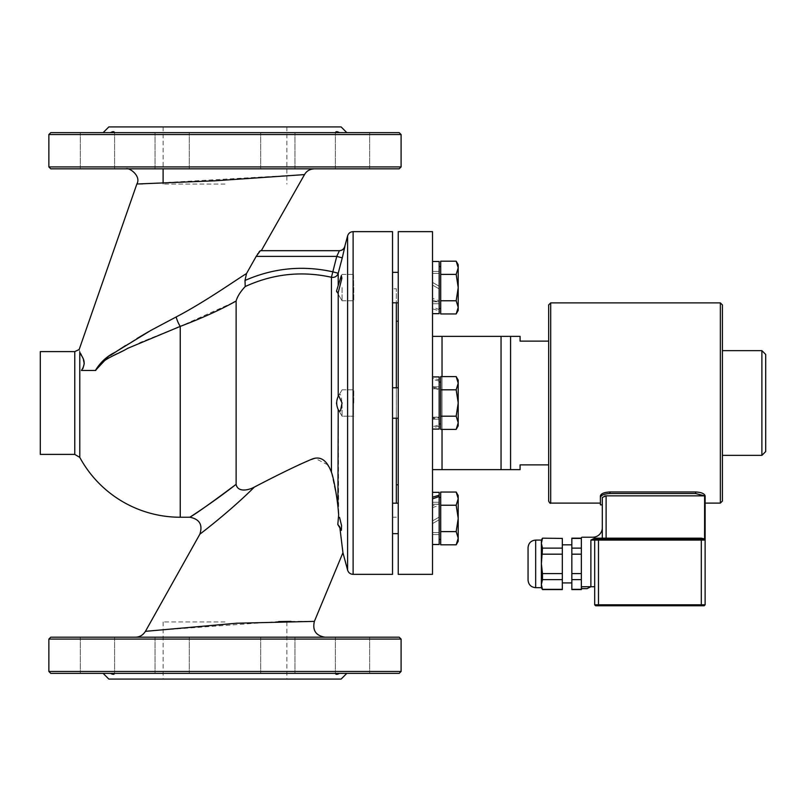 <?xml version="1.0" encoding="UTF-8"?>
<svg xmlns="http://www.w3.org/2000/svg" width="806" height="806" viewBox="0 0 806 806"><rect width="100%" height="100%" fill="white"/><g stroke="black" fill="none" stroke-linecap="round" stroke-linejoin="round"><path stroke-width="0.6" stroke-dasharray="4.03 3.02" d="M224.985 679.075L163.104 679.075L224.985 679.075M224.985 621.95L163.104 621.95L224.985 621.95M399.192 673.363L50.768 673.363M173.512 673.363L183.284 673.363M266.685 673.363L276.458 673.363M335.427 673.363L369.642 673.363L335.427 673.363C335.749 674.622 337.099 674.622 339.477 673.363M114.533 673.363L80.318 673.363L114.533 673.363C114.21 674.622 112.86 674.622 110.482 673.363M224.985 126.925L163.104 126.925L224.985 126.925M224.985 184.05L163.104 184.05L224.985 184.05M50.768 132.637L399.192 132.637M183.284 132.637L173.512 132.637M701.311 605.769L701.311 540.08L594.687 540.08L594.687 586.728L590.879 586.728L590.879 540.08L594.687 538.176L594.687 539.133L595.644 539.133A0.947 0.947 0 0 0 594.687 540.08L594.687 604.812L705.119 604.812L704.162 605.769L595.644 605.769M590.879 586.728L581.358 586.728L581.358 537.985A0.766 0.766 0 0 1 582.123 537.229L592.783 537.229A9.521 9.521 0 0 0 602.304 527.708L602.304 538.176A0.947 0.947 0 0 1 601.357 539.133L602.304 538.176L602.304 527.708M605.9 495.851L704.605 495.851L705.119 503.105L705.119 495.922C704.555 493.625 701.381 492.305 695.598 491.962L609.92 491.962C604.137 492.305 600.964 493.625 600.399 495.922L600.399 503.105M581.358 586.728L581.358 579.635L581.358 587.866L582.123 588.632L587.07 588.632L590.375 586.728M581.358 573.59L581.358 554.175L581.358 573.59L571.837 573.59L571.837 538.176M581.358 548.12L581.358 538.418L581.358 548.12L571.837 548.12M581.358 538.418L571.837 538.418M704.605 495.851L704.353 540.08L701.311 539.133L598.495 539.133L606.112 539.133L601.357 539.133L602.304 538.176A0.947 0.947 0 0 1 601.357 539.133L598.495 539.133L598.495 605.769M604.651 495.982L602.304 497.473L602.304 504.858M594.687 540.08A0.947 0.947 0 0 1 595.644 539.133A0.947 0.947 0 0 0 594.687 540.08L590.879 540.08M528.051 580.068L528.051 547.697M542.478 589.579L541.38 584.491L542.478 579.635L541.38 563.878L542.478 554.175L542.478 548.12L541.38 543.264L542.478 538.176M541.38 587.675L541.38 540.08M562.326 589.579L562.326 573.59L542.478 573.59M562.326 579.635L542.478 579.635M562.326 573.59L562.326 548.12L542.478 548.12M562.326 554.175L542.478 554.175M562.326 548.12L562.326 538.176M562.326 538.418L542.478 538.418M581.358 587.866L581.358 589.579M562.326 573.398L562.326 544.836L562.326 573.398M562.326 589.347L542.478 589.347M571.837 573.398L571.837 544.836L571.837 573.398M571.837 589.579L571.837 573.59M581.358 589.347L571.837 589.347M581.358 579.635L571.837 579.635M581.358 554.175L571.837 554.175M695.598 491.962L695.598 493.514L609.92 493.514C604.137 493.866 600.964 495.186 600.399 497.483M705.119 495.922L705.119 497.483M548.654 304.94L548.654 501.05M548.654 341.119L548.654 464.881L548.654 341.119L520.092 341.119L520.092 336.364M722.408 455.36L722.408 501.05M765.7 354.449L765.7 451.551M761.892 455.36L761.892 350.64M548.654 464.881L520.092 464.881L520.092 469.636M432.51 336.364L510.571 336.364L510.571 469.636L432.51 469.636L432.51 336.364L432.51 469.636M432.51 507.73L439.179 505.12L439.179 496.526L439.179 503.79L432.51 505.836L432.51 492.335L432.51 544.503L432.51 505.836M439.179 503.79L439.179 505.12M439.179 544.503L439.179 492.335L439.179 517.089L432.51 520.938L439.179 517.089L439.179 502.239L439.179 534.6L439.179 519.749L432.51 523.598L439.179 519.749L439.179 544.503L439.179 492.335L432.51 492.335L432.51 544.503L432.51 492.335M439.179 499.649L439.179 539.365L439.179 499.649M398.245 510.803L398.245 533.653L398.245 510.803M392.532 510.803L392.532 533.653L392.532 510.803M439.179 525.522L439.179 504.224L439.179 525.522M432.51 511.316L432.51 532.625L432.51 511.316M458.211 541.269L458.211 498.632L456.176 505.231L440.701 505.231L440.701 531.607L440.701 492.043L440.701 505.231L440.701 492.043L456.176 492.043L458.211 498.632L458.211 495.569L458.211 498.632L456.176 505.231L458.211 518.419L458.211 498.632L458.211 518.419L456.176 531.607L458.211 538.207L456.176 544.806L458.211 538.207L458.211 518.419L458.211 538.207L456.176 531.607L458.211 518.419L456.176 505.231L458.211 498.632L456.176 492.043L458.211 498.632L458.211 495.569M440.701 531.607L440.701 544.806L456.176 544.806L458.211 538.207L456.176 531.607L440.701 531.607L456.176 531.607L458.211 518.419L456.176 505.231L440.701 505.231L440.701 544.806L440.701 531.607L456.176 531.607M440.701 528.887L440.701 497.473L440.701 528.887M432.51 387.132L439.179 388.361L439.179 379.777L432.51 378.266L432.51 419.18L432.51 379.263L439.179 381.107L439.179 389.701L432.51 387.898M439.179 389.701L439.179 388.361M439.179 379.777L439.179 424.893L439.179 416.299L432.51 418.102L432.51 426.737L439.179 424.893M439.179 426.223L432.51 427.734L432.51 418.868L439.179 417.639L439.179 429.084L439.179 381.107M432.51 379.263L432.51 378.266M439.179 385.57L439.179 423.946L439.179 385.57M353.502 396.552L353.502 415.896L353.502 396.552M353.774 403L353.774 389.832L353.774 403M398.245 410.617L398.245 387.767L398.245 410.617M392.401 410.617L392.401 387.767L392.401 410.617M439.179 395.897L439.179 417.206L439.179 395.897M432.51 410.103L432.51 388.794L432.51 410.103M456.176 429.386L458.211 425.85L458.211 380.15L456.176 376.614L440.701 376.614L440.701 389.812L440.701 376.614L440.701 389.812L456.176 389.812L458.211 383.213L456.176 376.614L458.211 383.213L458.211 380.15L458.211 383.213L456.176 389.812L458.211 403L458.211 383.213L458.211 403L456.176 416.188L458.211 422.787L458.211 403L458.211 422.787L456.176 429.386L458.211 422.787L456.176 429.386L440.701 429.386L440.701 416.188L440.701 429.386L440.701 416.188L456.176 416.188L458.211 403L456.176 416.188L458.211 422.787L458.211 425.85L458.211 422.787L456.176 416.188L440.701 416.188L440.701 389.812L440.701 416.188L456.176 416.188M440.701 392.532L440.701 423.946L440.701 392.532M432.51 282.402L439.179 286.251L432.51 282.402L432.51 271.4L432.51 303.761L432.51 285.062L439.179 288.911L432.51 285.062L432.51 313.665L432.51 282.402M439.179 288.911L439.179 261.497L439.179 288.911M353.502 274.685L353.774 300.749L353.502 274.685M398.245 302.814L398.245 272.347L398.245 302.814L398.245 272.347L398.245 302.814L392.401 302.814L392.532 272.126L392.532 302.814M439.179 273.375L439.179 301.776L439.179 273.375L432.51 273.375L432.51 301.776L432.51 273.375L432.51 301.776L432.51 273.375L439.179 273.375L439.179 301.776L439.179 273.375M458.211 267.794L456.176 274.393L458.211 287.581L458.211 264.731L458.211 267.794L456.176 274.393L458.211 287.581L456.176 300.769L458.211 307.368L458.211 287.581L456.176 300.769L458.211 307.368L456.176 313.957L458.211 307.368L458.211 267.794L456.176 261.194L458.211 267.794L458.211 264.731L456.176 261.194L458.211 267.794L458.211 307.368L456.176 313.957L440.701 313.957L440.701 300.769L440.701 313.957L440.701 300.769L456.176 300.769L458.211 287.581L456.176 274.393L458.211 267.794M456.176 313.957L458.211 310.431L458.211 307.368L458.211 310.431L458.211 307.368L456.176 300.769L440.701 300.769L440.701 274.393L456.176 274.393L440.701 274.393L440.701 300.769L456.176 300.769M456.176 274.393L440.701 274.393L440.701 261.194L440.701 274.393L440.701 261.194L456.176 261.194M440.701 266.635L440.701 308.527L440.701 266.635L440.701 308.527L440.701 266.635L439.179 266.635L439.179 309.474L432.51 307.126L432.51 298.27L439.179 300.88L439.179 306.351L439.179 302.21L432.51 300.164L432.51 308.809L439.179 310.804L439.179 266.635M439.179 302.21L439.179 300.88M432.51 298.27L432.51 300.164M439.179 309.474L439.179 261.497L432.51 261.497L432.51 307.126M432.51 308.809L432.51 313.665L439.179 313.665L439.179 310.804M432.51 313.665L432.51 261.497M353.774 287.581L353.774 300.749L353.774 287.581M440.701 274.393L440.701 300.769M439.179 416.299L439.179 417.639M432.51 418.868L432.51 418.102M432.51 429.084L439.179 429.084L439.179 376.916L432.51 376.916L432.51 427.734M432.51 426.737L432.51 376.916M439.179 420.43L439.179 382.054L439.179 420.43M353.502 409.448L353.502 390.104L353.502 409.448M398.245 395.383L398.245 418.233L398.245 395.383M392.401 395.383L392.401 418.233L392.401 395.383M439.179 410.103L439.179 388.794L439.179 410.103M458.211 403L456.176 389.812L458.211 403M456.176 376.614L458.211 383.213L456.176 389.812L440.701 389.812L440.701 416.188M440.701 413.468L440.701 382.054L440.701 413.468M440.701 389.812L456.176 389.812M439.179 517.089L439.179 539.365L439.179 517.089M398.245 503.186L398.245 533.653L398.245 503.186L392.532 503.186L392.532 533.653L392.532 503.186M439.179 532.625L439.179 504.224L439.179 532.625L432.51 532.625L432.51 504.224L432.51 532.625L439.179 532.625M440.701 539.365L440.701 497.473L440.701 539.365M440.701 505.231L456.176 505.231M442.031 429.386L442.031 376.614M442.031 336.364L442.031 469.636M501.05 336.364L501.05 469.636M432.51 574.356L432.51 231.644M398.245 332.183L398.245 484.779L398.245 332.183M396.34 473.817L396.34 321.221L396.34 473.817M398.245 574.356L398.245 231.644M108.84 126.925L341.119 126.925M108.84 679.075L341.119 679.075M336.596 404.018L338.208 409.589L338.661 514.903L337.956 524.716M338.641 525.492L339.689 526.167M339.91 527.99L339.729 526.177C343.799 560.613 343.799 560.613 339.729 526.177L337.805 524.474L341.341 530.368L339.729 526.177L341.341 530.368L341.825 527.225L339.538 517.331M97.455 168.817L80.318 168.817L97.455 168.817M172.162 168.817L155.024 168.817L172.162 168.817M277.808 168.817L294.946 168.817L277.808 168.817M352.514 168.817L335.377 168.817L352.514 168.817M399.192 168.817L50.768 168.817M214.456 168.817L314.451 168.817L214.456 168.817M50.768 637.183L399.192 637.183M172.162 637.183L155.024 637.183L172.162 637.183M97.455 637.183L80.318 637.183L97.455 637.183M277.808 637.183L260.67 637.183L277.808 637.183M352.514 637.183L335.377 637.183L352.514 637.183M237.427 637.183L135.468 637.183L237.427 637.183M48.864 671.458L401.096 671.458M401.096 639.087L48.864 639.087M48.864 166.913L401.096 166.913M401.096 134.542L48.864 134.542M114.533 132.637C114.21 131.378 112.86 131.378 110.482 132.637M276.458 132.637L266.685 132.637M339.477 132.637C337.099 131.378 335.749 131.378 335.427 132.637M392.532 574.356L392.532 231.644M392.532 403L392.532 418.455L392.532 403M392.532 288.76L392.532 517.24L392.532 288.76L396.34 288.76L396.34 302.814M342.076 287.581L342.076 300.749L342.076 287.581M342.076 403L342.076 416.168L342.076 403M338.591 395.625L342.076 389.832L338.208 396.411C342.943 386.124 342.943 419.876 338.208 409.589L342.076 416.168L353.774 416.168L342.076 416.168L338.591 410.375M338.177 396.471L336.545 402.718M336.767 291.923L342.076 300.749L336.767 291.923L338.208 292.084L341.412 281.223L341.341 275.632L338.198 285.505M338.188 285.556L336.565 291.298M339.306 251.079L339.407 250.686A5.713 5.713 90 0 0 344.918 246.445L342.248 257.93M396.34 387.767L396.34 418.233M396.34 503.186L396.34 288.76M145.433 631.34L147.74 631.138M155.689 630.413L278.685 621.567M290.956 621.386L314.38 621.376M328.485 466.16L331.437 472.276L336.928 498.702M337.694 504.314L337.916 506.289M327.71 464.82L315.206 458.372L299.62 464.246L256.187 486.189M254.394 487.066C230.365 510.964 203.142 531.648 200.009 534.096C197.42 535.98 228.118 513.2 254.394 487.066C247.351 490.884 237.397 491.992 236.128 484.305L236.128 301.041C237.468 296.296 240.5 291.46 245.215 286.543L245.014 280.458L246.505 273.556L257.537 254.152M189.863 517.23L206.779 505.856M222.496 494.642L236.128 484.315M331.437 472.276L331.437 277.264C301.666 270.735 272.932 273.828 245.215 286.543M233.357 302.472L180.242 326.39L140.526 342.338C123.902 351.517 105.012 355.627 95.702 370.478L81.416 370.478L95.702 370.478L81.416 370.478L82.877 368.644M304.517 174.6L142.813 183.869M139.146 183.949L136.869 184M261.295 250.686L260.247 250.726M258.817 252.318L257.89 253.628M148.616 331.669L176.151 316.97C205.5 301.605 235.251 280.397 246.505 273.556M107.722 357.3L110.664 355.245M125.464 345.583L136.96 338.51M79.784 457.395L79.784 351.9C78.988 349.079 78.988 349.079 79.784 351.9L80.721 353.713M81.91 356.171L83.502 360.201M176.151 316.97A11.425 3.365 70.1 0 0 180.242 326.39L180.242 517.24M40.3 351.597L40.3 454.403M245.014 280.458C273.305 268.035 302.532 265.154 332.687 271.793L338.208 273.244A5.713 5.612 180 0 1 331.437 277.264L336.747 256.399L342.268 257.86M606.112 495.851L606.112 538.176L701.311 538.176L704.605 538.922M704.353 540.08L701.311 540.08L701.311 538.176M594.687 538.176L606.112 538.176L606.112 539.133M535.668 540.08L535.668 587.675M609.92 491.962L609.92 493.514M720.352 302.885L720.352 503.105M550.71 302.885L550.71 503.105M338.208 292.084L338.208 396.411M338.208 273.244L338.208 285.495M347.608 570.124L347.608 235.876M74.767 454.403L74.767 351.597M336.747 256.399L256.187 256.399M353.119 231.644L353.119 574.356M163.104 621.95L163.104 679.075M286.855 621.95L286.855 679.075M163.104 126.925L163.104 168.817M163.104 183.284L163.104 184.05M286.855 126.925L286.855 184.05M439.179 502.239L432.51 502.239L439.179 502.239M439.179 534.6L432.51 534.6L439.179 534.6M439.179 504.224L432.51 504.224L439.179 504.224M439.179 386.82L432.51 386.82L439.179 386.82M439.179 419.18L432.51 419.18L439.179 419.18M392.532 387.767L398.245 387.767M392.532 418.233L398.245 418.233M439.179 388.794L432.51 388.794L439.179 388.794M439.179 417.206L432.51 417.206L439.179 417.206M439.179 271.4L432.51 271.4L439.179 271.4M439.179 303.761L432.51 303.761L439.179 303.761M392.532 272.347L398.245 272.347M439.179 301.776L432.51 301.776L439.179 301.776M440.701 308.527L439.179 308.527M440.701 382.054L439.179 382.054M440.701 423.946L439.179 423.946M398.245 533.653L392.532 533.653M440.701 497.473L439.179 497.473M114.593 168.817L114.593 132.637L114.593 168.817M80.318 168.817L80.318 132.637L80.318 168.817M189.289 168.817L189.289 132.637L189.289 168.817M155.024 168.817L155.024 132.637L155.024 168.817M294.946 168.817L294.946 132.637L294.946 168.817M260.67 168.817L260.67 132.637L260.67 168.817M369.642 168.817L369.642 132.637L369.642 168.817M335.377 168.817L335.377 132.637L335.377 168.817M80.318 637.183L80.318 673.363L80.318 637.183M114.593 637.183L114.593 673.363L114.593 637.183M155.024 637.183L155.024 673.363L155.024 637.183M189.289 637.183L189.289 673.363L189.289 637.183M260.67 637.183L260.67 673.363L260.67 637.183M294.946 637.183L294.946 673.363L294.946 637.183M335.377 637.183L335.377 673.363L335.377 637.183M369.642 637.183L369.642 673.363L369.642 637.183M342.076 300.749L353.774 300.749L342.076 300.749M342.076 274.413L353.774 274.413L342.076 274.413L341.341 275.632L342.076 274.413M342.076 389.832L353.774 389.832L342.076 389.832M392.532 517.24L396.34 517.24"/><path stroke-width="1.21" d="M50.768 673.363L399.192 673.363L401.096 671.458L48.864 671.458L50.768 673.363M401.096 134.542L399.192 132.637L50.768 132.637L48.864 134.542L401.096 134.542L401.096 166.913L48.864 166.913L50.768 168.817L399.192 168.817L401.096 166.913M701.311 605.769L704.162 605.769L705.119 604.812L594.687 604.812L594.687 540.08L701.311 540.08L701.311 539.133L594.687 539.133L590.879 540.08L598.495 539.133L595.644 539.133L598.495 539.133L598.495 605.769L701.311 605.769L701.311 540.08L704.353 540.08L704.605 538.912L704.605 495.851L695.598 493.514L704.162 495.851L606.112 495.851L602.304 497.473L602.304 538.176L602.304 504.858L600.399 504.858L600.399 497.483C600.964 495.186 604.137 493.866 609.92 493.514L609.92 491.962L695.598 491.962C701.381 492.305 704.555 493.625 705.119 495.922L705.119 604.812L705.119 496.687L704.605 495.851M595.644 605.769L594.687 604.812L595.644 605.769L598.495 605.769M590.879 586.728L594.687 586.728L594.687 540.08A0.947 0.947 0 0 1 595.644 539.133L594.687 539.133L594.687 538.176L590.879 540.08L590.879 586.728L587.07 588.632L582.123 588.632L581.358 587.866L581.358 537.985A0.766 0.766 0 0 1 582.123 537.229L592.783 537.229A9.521 9.521 0 0 0 602.304 527.708M581.358 586.728L590.375 586.728M605.9 495.851L604.651 495.982M704.353 540.08L701.311 539.133L701.311 538.176L602.304 538.176A0.947 0.947 0 0 1 601.357 539.133M528.051 547.697L528.051 580.068C528.504 584.693 531.043 587.231 535.668 587.675L535.668 540.08C531.043 540.534 528.504 543.073 528.051 547.697M542.478 538.176L562.326 538.418L542.478 538.176L541.38 540.08L541.38 563.878L542.478 573.59L542.478 579.635L541.38 584.491L542.478 589.579L541.38 587.675L535.668 587.675M542.478 538.418L541.38 543.264L542.478 548.12L541.38 563.878L541.38 587.675M562.326 538.418L562.326 554.175L542.478 554.175M562.326 548.12L542.478 548.12M562.326 554.175L562.326 573.59L542.478 573.59M581.358 548.12L571.837 548.12L571.837 589.579L581.358 589.579L581.358 587.866M562.326 573.59L562.326 589.579L542.478 589.579M562.326 579.635L542.478 579.635M562.326 589.347L542.478 589.347M581.358 554.175L571.837 554.175M581.358 573.59L571.837 573.59M581.358 579.635L571.837 579.635M581.358 589.347L571.837 589.347M581.358 538.176L571.837 538.176L571.837 548.12M581.358 538.418L571.837 538.418M720.352 302.885L720.352 503.105L722.408 501.05L722.408 304.94L720.352 302.885L550.71 302.885L550.71 503.105L600.399 503.105L600.399 504.858M609.92 491.962C604.137 492.305 600.964 493.625 600.399 495.922L600.399 497.483M695.598 491.962L695.598 493.514L609.92 493.514M705.119 497.483L705.119 495.922M550.71 503.105C550.297 503.69 549.611 503.004 548.654 501.05L548.654 304.94L550.71 302.885M722.408 304.94L722.408 455.36L761.892 455.36L765.7 451.551L765.7 354.449L761.892 350.64L761.892 455.36M548.654 341.119L520.092 341.119L520.092 336.364L432.51 336.364M432.51 469.636L520.092 469.636L520.092 464.881L548.654 464.881M510.571 469.636L510.571 336.364M432.51 497.191L439.179 495.196L439.179 496.526L432.51 498.874M439.179 496.526L439.179 544.503L432.51 544.503L439.179 544.503M432.51 492.335L439.179 492.335L439.179 495.196M458.211 518.419L456.176 505.231L458.211 498.632L458.211 538.207L456.176 531.607L458.211 518.419M458.211 495.569L456.176 492.043L458.211 495.569L458.211 498.632L456.176 492.043L440.701 492.043L440.701 505.231L456.176 505.231M458.211 538.207L458.211 541.269L456.176 544.806L458.211 538.207M456.176 531.607L440.701 531.607L440.701 544.806L456.176 544.806L458.211 541.269M440.701 531.607L440.701 505.231M432.51 376.916L439.179 376.916L439.179 429.084L432.51 429.084M456.176 376.614L458.211 380.15L458.211 383.213L456.176 376.614L440.701 376.614L440.701 389.812L456.176 389.812L458.211 383.213L458.211 403L456.176 389.812M458.211 422.787L456.176 416.188L458.211 403L458.211 425.85L456.176 429.386L458.211 422.787M456.176 429.386L440.701 429.386L440.701 416.188L456.176 416.188M440.701 416.188L440.701 389.812M432.51 261.497L439.179 261.497L439.179 313.665L432.51 313.665M398.245 302.814L392.401 302.814M456.176 261.194L458.211 264.731L458.211 267.794L456.176 261.194L440.701 261.194L440.701 274.393L456.176 274.393L458.211 267.794L458.211 287.581L456.176 274.393M456.176 313.957L458.211 307.368L458.211 310.431L456.176 313.957L440.701 313.957L440.701 274.393M456.176 300.769L458.211 287.581L458.211 307.368L456.176 300.769L440.701 300.769M440.701 266.635L439.179 266.635M440.701 539.365L439.179 539.365L440.701 539.365M442.031 469.636L442.031 429.386M442.031 376.614L442.031 336.364M501.05 469.636L501.05 336.364M432.51 231.644L432.51 574.356L398.245 574.356L398.245 231.644L432.51 231.644M346.832 132.637L341.119 126.925L108.84 126.925L103.128 132.637M346.832 673.363L341.119 679.075L108.84 679.075L103.128 673.363M337.956 524.716L338.641 525.492M339.538 517.331L341.583 525.683L341.341 530.368L337.805 524.474L338.661 514.903L338.208 509.332C337.13 497.433 333.543 477.293 331.437 472.276C326.914 460.105 320.395 455.743 311.872 459.168C298.089 464.961 278.926 474.25 254.394 487.066L254.333 487.126M110.482 132.637C112.86 131.378 114.21 131.378 114.533 132.637M173.512 132.637L183.284 132.637M266.685 132.637L276.458 132.637M335.427 132.637C335.749 131.378 337.099 131.378 339.477 132.637M401.096 639.087L399.192 637.183L50.768 637.183L48.864 639.087L401.096 639.087L401.096 671.458M114.533 673.363C114.21 674.622 112.86 674.622 110.482 673.363M276.458 673.363L266.685 673.363M183.284 673.363L173.512 673.363M339.477 673.363C337.099 674.622 335.749 674.622 335.427 673.363M392.532 231.644L392.532 574.356L353.119 574.356L353.119 231.644L392.532 231.644M338.208 285.495L341.341 275.632L341.895 278.241L338.53 291.399L338.208 292.084L336.767 291.923L336.545 291.016L338.208 285.495L338.208 273.244L342.268 257.86L338.208 273.244L332.687 271.793C302.532 265.154 273.305 268.045 245.014 280.458L245.215 286.543C240.339 291.762 237.307 296.588 236.128 301.041L236.128 484.305C237.448 492.063 247.482 490.814 254.394 487.066C230.365 510.964 203.142 531.648 200.009 534.096C197.42 535.98 228.118 513.2 254.394 487.066L256.187 486.189M338.208 292.084L338.208 396.411L338.591 395.625L342.056 403L340.434 410.859L339.538 411.241L338.208 409.589C336.193 405.035 336.193 400.642 338.208 396.411L338.177 396.471M336.545 402.718L336.596 404.018M339.91 527.99L342.943 552.715L347.608 570.124C348.484 572.774 350.328 574.184 353.119 574.356M74.767 351.597L74.767 454.403L40.3 454.403L40.3 351.597L74.767 351.597L79.159 349.532L136.869 184L215.091 180.796L304.517 174.6L261.295 250.686L339.255 250.686C342.046 250.515 343.88 249.104 344.767 246.455L347.608 235.876C348.494 233.226 350.328 231.816 353.119 231.644M344.918 246.445L342.268 257.86L336.747 256.399L339.407 250.686A5.713 5.713 90 0 0 344.918 246.445M396.34 302.814L396.34 387.767M396.34 418.233L396.34 503.186M342.943 552.715L314.38 621.376L236.732 623.219L145.433 631.34C142.984 635.168 139.66 637.113 135.468 637.183M147.74 631.138L155.689 630.413M278.685 621.567L290.956 621.386M336.928 498.702L337.694 504.314M337.916 506.289L338.208 409.589M328.485 466.16L327.71 464.82M236.128 484.305C212.149 503.125 187.466 518.721 190.045 517.109C195.908 513.785 211.273 502.853 236.128 484.315M206.779 505.856L222.496 494.642M74.767 454.403L79.784 457.395A114.24 114.24 0 0 0 180.242 517.24L180.242 326.39A11.425 3.365 70.1 0 1 176.151 316.97L150.944 330.349L114.966 352.353C106.906 356.262 100.377 362.297 95.4 370.478L95.702 370.478C102.1 358.267 115.842 355.537 127.66 348.343L180.242 326.39C202.074 318.128 220.703 309.675 236.128 301.031L233.357 302.472M176.151 316.97C205.5 301.615 235.251 280.397 246.505 273.556L245.014 280.458M142.813 183.869L139.146 183.949M246.505 273.556L256.187 256.399L260.378 250.686L339.407 250.686L336.747 256.399L331.437 277.264A5.713 5.612 180 0 0 338.208 273.244M259.945 250.978L258.817 252.318M257.89 253.628L257.537 254.152M79.784 457.395L79.784 351.9C78.988 349.079 78.988 349.079 79.784 351.9C80.268 355.718 88.186 360.554 81.416 370.478L95.4 370.478L107.722 357.3M110.664 355.245L125.464 345.583M136.96 338.51L148.616 331.669M80.721 353.713L81.91 356.171M83.502 360.201L84.197 363.395M84.217 363.718L82.877 368.644M245.215 286.543C272.932 273.828 301.666 270.735 331.437 277.264L331.437 472.276M602.304 538.176L594.687 538.176M606.112 495.851L606.112 539.133M704.605 538.922L701.311 538.176M590.879 540.08L594.687 540.08M347.608 235.876L347.608 570.124M256.187 256.399L336.747 256.399M163.104 168.817L163.104 183.284M541.38 540.08L535.668 540.08M571.837 544.836L562.326 544.836M571.837 582.919L562.326 582.919M720.352 503.105L705.119 503.105M722.408 350.64L761.892 350.64M398.245 503.186L392.532 503.186M398.245 533.653L392.532 533.653M440.701 497.473L439.179 497.473M398.245 387.767L392.532 387.767M398.245 418.233L392.532 418.233M440.701 382.054L439.179 382.054M440.701 423.946L439.179 423.946M398.245 272.347L392.532 272.347M440.701 308.527L439.179 308.527M396.34 484.779L398.245 484.779M396.34 321.221L398.245 321.221M48.864 639.087L48.864 671.458M48.864 134.542L48.864 166.913M314.38 621.376C312.325 630.363 315.841 635.632 324.929 637.183M180.242 517.24L189.863 517.24C199.586 519.145 202.911 524.817 199.828 534.237L145.433 631.35M304.517 174.6C306.542 171.003 309.857 169.079 314.451 168.817M136.869 184C141.513 175.849 128.91 167.174 126.079 168.817"/></g></svg>
